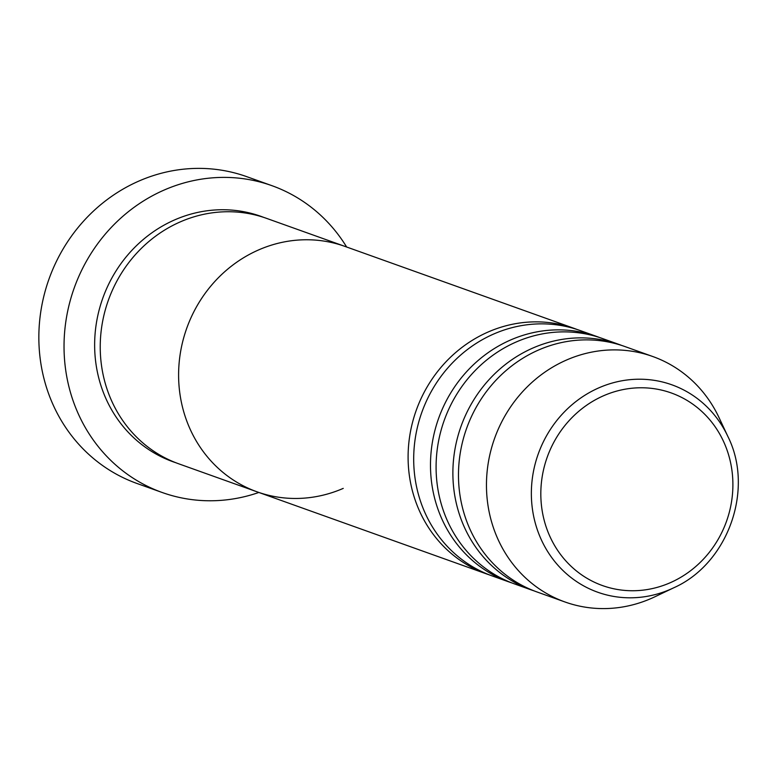 <?xml version="1.0" encoding="UTF-8"?>
<svg xmlns="http://www.w3.org/2000/svg" width="777" height="777" viewBox="0 0 777 777"><rect width="100%" height="100%" fill="white"/><g stroke="black" fill="none" stroke-linecap="round" stroke-linejoin="round"><path stroke-width="1.17" d="M271.921 185.674L246.736 176.661A162.927 151.69 109.7 0 0 139.064 180.992A162.927 151.69 109.7 0 0 38.85 336.218A162.927 151.69 109.7 0 0 136.985 483.479L162.17 492.492A162.927 151.69 -70.3 0 1 64.035 345.231A162.927 151.69 -70.3 0 1 164.248 190.006A162.927 151.69 -70.3 0 1 271.921 185.674A162.927 151.69 -70.3 0 1 346.649 247.008M343.24 488.383A130.342 121.358 -70.3 0 1 257.109 491.841L178.739 463.811A130.342 121.358 -70.3 0 1 100.233 346.008A130.342 121.358 -70.3 0 1 180.41 221.824A130.342 121.358 -70.3 0 1 266.54 218.356L344.91 246.387A130.342 121.358 -70.3 0 0 258.77 249.854A130.342 121.358 -70.3 0 1 344.91 246.387L574.407 328.486A130.342 121.358 -70.3 0 1 577.194 329.526M257.109 491.841A130.342 121.358 -70.3 0 1 178.603 374.038A130.342 121.358 -70.3 0 1 258.77 249.854A130.342 121.358 -70.3 0 0 178.603 374.038A130.342 121.358 -70.3 0 0 257.109 491.841L486.606 573.941A130.342 121.358 -70.3 0 1 408.1 456.128A130.342 121.358 -70.3 0 1 488.267 331.944A130.342 121.358 -70.3 0 1 574.407 328.486M258.848 492.463A162.927 151.69 -70.3 0 1 162.17 492.492M511.81 582.915A130.342 121.358 -70.3 0 1 508.993 581.944L492.2 575.942A130.342 121.358 -70.3 0 1 413.694 458.129A130.342 121.358 -70.3 0 1 493.871 333.945A130.342 121.358 -70.3 0 1 580.001 330.487L596.794 336.49A130.342 121.358 -70.3 0 1 599.582 337.529M534.197 590.918A130.342 121.358 -70.3 0 1 531.381 589.957L514.588 583.945A130.342 121.358 -70.3 0 1 436.091 466.142A130.342 121.358 -70.3 0 1 516.258 341.958A130.342 121.358 -70.3 0 1 602.389 338.5L619.182 344.502A130.342 121.358 -70.3 0 1 621.969 345.542M508.993 581.944A130.342 121.358 -70.3 0 1 430.487 464.141A130.342 121.358 -70.3 0 1 510.664 339.957A130.342 121.358 -70.3 0 1 596.794 336.49M673.727 587.801L654.962 596.746A130.342 121.358 -70.3 0 1 651.107 598.504A130.342 121.358 -70.3 0 1 564.966 601.971L536.985 591.957A130.342 121.358 -70.3 0 1 458.479 474.155A130.342 121.358 -70.3 0 1 538.646 349.971A130.342 121.358 -70.3 0 1 624.786 346.503L652.767 356.517A130.342 121.358 -70.3 0 1 719.036 417.628L727.864 436.451C754.535 489.461 727.962 563.733 673.727 587.801A110.13 102.535 -70.3 0 1 670.464 589.287A110.13 102.535 -70.3 0 1 537.703 530.827A110.13 102.535 -70.3 0 1 599.096 387.742A110.13 102.535 -70.3 0 1 727.864 436.451M531.381 589.957A130.342 121.358 -70.3 0 1 452.884 472.154A130.342 121.358 -70.3 0 1 533.051 347.96A130.342 121.358 -70.3 0 1 619.182 344.502M489.413 574.902A130.342 121.358 -70.3 0 1 486.606 573.941M564.966 601.971A130.342 121.358 -70.3 0 1 486.46 484.158A130.342 121.358 -70.3 0 1 566.637 359.974A130.342 121.358 -70.3 0 1 652.767 356.517M175.952 462.771A130.342 121.358 -70.3 0 1 94.639 345.58A130.342 121.358 -70.3 0 1 174.815 219.823A130.342 121.358 -70.3 0 1 263.733 217.395M603.719 395.687A102.263 95.212 109.7 0 0 546.717 528.545A102.263 95.212 109.7 0 0 669.997 582.828A102.263 95.212 109.7 0 0 727 449.961A102.263 95.212 109.7 0 0 603.719 395.687"/></g></svg>
